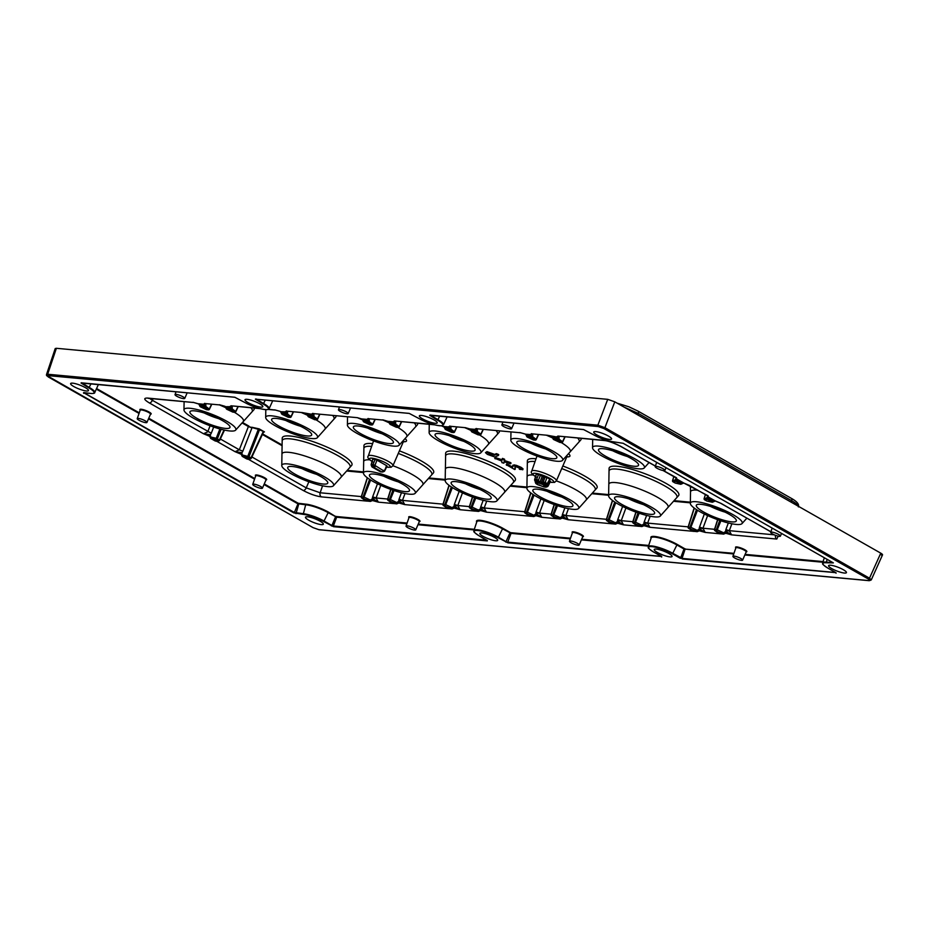 <?xml version="1.0" encoding="UTF-8"?>
<svg xmlns="http://www.w3.org/2000/svg" width="929" height="929" viewBox="0 0 929 929"><rect width="100%" height="100%" fill="white"/><g stroke="black" fill="none" stroke-linecap="round" stroke-linejoin="round"><path stroke-width="1.39" d="M546.322 435.178A31.795 6.503 21.4 0 1 552.488 437.931M561.209 442.529A31.795 6.503 21.4 0 1 570.058 451.958A31.795 6.503 21.4 0 1 569.941 452.075L578.941 442.03A36.428 7.455 -158.6 0 0 577.768 438.093M581.078 438.395A37.392 7.653 -158.6 0 1 580.718 440.044L578.906 442.065A36.428 7.455 -158.6 0 0 578.941 442.03M464.605 427.607A31.795 6.503 21.4 0 1 470.782 430.359M479.492 434.969A31.795 6.503 21.4 0 1 488.34 444.387A31.795 6.503 21.4 0 1 488.224 444.503L497.224 434.47A36.428 7.455 -158.6 0 0 496.051 430.522M382.887 420.047A31.795 6.503 21.4 0 1 389.065 422.8M397.786 427.398A31.795 6.503 21.4 0 1 406.623 436.816A31.795 6.503 21.4 0 1 406.507 436.944L415.507 426.899A36.428 7.455 -158.6 0 0 414.334 422.962M301.17 412.476A31.795 6.503 21.4 0 1 307.348 415.228M316.069 419.838A31.795 6.503 21.4 0 1 324.906 429.256A31.795 6.503 21.4 0 1 324.79 429.372L333.79 419.339A36.428 7.455 -158.6 0 0 332.628 415.391M335.926 415.693A37.392 7.653 -158.6 0 1 335.578 417.353L333.766 419.374A36.428 7.455 -158.6 0 0 333.79 419.339M219.453 404.916A31.795 6.503 21.4 0 1 225.631 407.657M234.352 412.267A31.795 6.503 21.4 0 1 243.189 421.685A31.795 6.503 21.4 0 1 243.073 421.812L252.073 411.768A36.428 7.455 -158.6 0 0 250.911 407.819M252.014 411.837A36.428 7.455 -158.6 0 0 252.073 411.768L253.861 409.782A37.392 7.653 -158.6 0 0 254.209 408.133M282.172 440.927L282.219 438.209A37.392 7.653 -158.6 0 1 302.413 438.36A37.392 7.653 -158.6 0 1 339.538 453.352A37.392 7.653 -158.6 0 1 351.65 465.429L349.838 467.45A36.428 7.455 -158.6 0 0 349.873 467.415A36.428 7.455 -158.6 0 0 338.017 455.721A36.428 7.455 -158.6 0 0 290.08 438.836A36.428 7.455 -158.6 0 0 282.172 440.88A36.428 7.455 -158.6 0 0 282.172 440.973M282.172 440.88L281.952 454.362A31.795 6.503 21.4 0 1 281.952 454.188A31.795 6.503 21.4 0 1 288.861 452.33A31.795 6.503 21.4 0 1 330.689 467.066A31.795 6.503 21.4 0 1 340.989 477.332A31.795 6.503 21.4 0 1 340.873 477.448L349.873 467.415M431.52 475.044A36.428 7.455 -158.6 0 0 431.59 474.974A36.428 7.455 -158.6 0 0 419.734 463.281A36.428 7.455 -158.6 0 0 398.286 453.433M392.944 465.754A31.795 6.503 21.4 0 1 412.406 474.626A31.795 6.503 21.4 0 1 422.707 484.892A31.795 6.503 21.4 0 1 422.579 485.019L431.59 474.974M501.451 470.852A36.428 7.455 -158.6 0 0 453.515 453.979A36.428 7.455 -158.6 0 0 445.606 456.011A36.428 7.455 -158.6 0 0 445.595 456.104L445.641 453.34A37.392 7.653 -158.6 0 1 465.847 453.491A37.392 7.653 -158.6 0 1 502.972 468.483A37.392 7.653 -158.6 0 1 515.084 480.56L513.272 482.581A36.428 7.455 -158.6 0 0 501.451 470.852M445.606 456.011L445.386 469.493A31.795 6.503 21.4 0 1 445.374 469.331A31.795 6.503 21.4 0 1 452.284 467.461A31.795 6.503 21.4 0 1 494.123 482.197A31.795 6.503 21.4 0 1 504.412 492.463A31.795 6.503 21.4 0 1 504.296 492.579L513.296 482.546A36.428 7.455 -158.6 0 1 513.238 482.615M562.835 465.986A37.392 7.653 -158.6 0 1 584.689 476.054A37.392 7.653 -158.6 0 1 596.801 488.12L594.99 490.14A36.428 7.455 -158.6 0 0 595.013 490.106A36.428 7.455 -158.6 0 0 583.157 478.412A36.428 7.455 -158.6 0 0 561.72 468.564M556.366 480.885A31.795 6.503 21.4 0 1 575.841 489.769A31.795 6.503 21.4 0 1 586.129 500.034A31.795 6.503 21.4 0 1 586.013 500.15L595.013 490.106M676.672 497.747A36.428 7.455 -158.6 0 0 676.73 497.677A36.428 7.455 -158.6 0 0 664.874 485.983A36.428 7.455 -158.6 0 0 616.949 469.11A36.428 7.455 -158.6 0 0 609.029 471.142A36.428 7.455 -158.6 0 0 609.029 471.235M609.029 471.142L608.82 484.624A31.795 6.503 21.4 0 1 608.809 484.462A31.795 6.503 21.4 0 1 615.718 482.604A31.795 6.503 21.4 0 1 657.558 497.329A31.795 6.503 21.4 0 1 667.846 507.594A31.795 6.503 21.4 0 1 667.73 507.722L676.73 497.677M690.537 492.196A31.795 6.503 21.4 0 1 690.526 492.022A31.795 6.503 21.4 0 1 697.435 490.164A31.795 6.503 21.4 0 1 697.644 490.187M798.348 506.177C797.802 504.772 795.584 502.949 791.671 500.696A2.682 1.521 -60.4 0 0 791.334 498.339C797.001 501.486 799.346 504.342 798.371 506.886M729.195 514.294A21.495 4.39 -158.6 0 0 709.071 506.003A21.495 4.39 -158.6 0 0 696.436 505.039A21.495 4.39 -158.6 0 0 703.45 511.902A21.495 4.39 -158.6 0 0 724.608 520.472A21.495 4.39 -158.6 0 0 736.383 520.693A21.495 4.39 -158.6 0 0 729.195 514.294M647.478 506.723A21.495 4.39 -158.6 0 0 627.354 498.443A21.495 4.39 -158.6 0 0 614.719 497.468A21.495 4.39 -158.6 0 0 621.733 504.342A21.495 4.39 -158.6 0 0 642.891 512.913A21.495 4.39 -158.6 0 0 654.666 513.133A21.495 4.39 -158.6 0 0 647.478 506.723M565.761 499.152A21.495 4.39 -158.6 0 0 545.648 490.872A21.495 4.39 -158.6 0 0 533.002 489.908A21.495 4.39 -158.6 0 0 540.016 496.771A21.495 4.39 -158.6 0 0 561.174 505.341A21.495 4.39 -158.6 0 0 572.961 505.562A21.495 4.39 -158.6 0 0 565.761 499.152M484.044 491.592A21.495 4.39 -158.6 0 0 463.931 483.312A21.495 4.39 -158.6 0 0 451.285 482.337A21.495 4.39 -158.6 0 0 458.299 489.211A21.495 4.39 -158.6 0 0 479.457 497.77A21.495 4.39 -158.6 0 0 491.244 498.002A21.495 4.39 -158.6 0 0 484.044 491.592M402.327 484.021A21.495 4.39 -158.6 0 0 382.214 475.741A21.495 4.39 -158.6 0 0 369.568 474.777A21.495 4.39 -158.6 0 0 376.593 481.64A21.495 4.39 -158.6 0 0 397.74 490.21A21.495 4.39 -158.6 0 0 409.526 490.431A21.495 4.39 -158.6 0 0 402.327 484.021M320.61 476.461A21.495 4.39 -158.6 0 0 300.497 468.17A21.495 4.39 -158.6 0 0 287.862 467.206A21.495 4.39 -158.6 0 0 294.876 474.069A21.495 4.39 -158.6 0 0 316.023 482.639A21.495 4.39 -158.6 0 0 327.809 482.859A21.495 4.39 -158.6 0 0 320.61 476.461M222.821 420.814A21.495 4.39 -158.6 0 0 202.708 412.534A21.495 4.39 -158.6 0 0 190.062 411.57A21.495 4.39 -158.6 0 0 197.076 418.433A21.495 4.39 -158.6 0 0 218.234 427.003A21.495 4.39 -158.6 0 0 230.02 427.224A21.495 4.39 -158.6 0 0 222.821 420.814M304.538 428.385A21.495 4.39 -158.6 0 0 284.425 420.094A21.495 4.39 -158.6 0 0 271.779 419.13A21.495 4.39 -158.6 0 0 278.793 425.993A21.495 4.39 -158.6 0 0 299.951 434.563A21.495 4.39 -158.6 0 0 311.738 434.795A21.495 4.39 -158.6 0 0 304.538 428.385M386.255 435.945A21.495 4.39 -158.6 0 0 366.131 427.665A21.495 4.39 -158.6 0 0 353.496 426.701A21.495 4.39 -158.6 0 0 360.51 433.564A21.495 4.39 -158.6 0 0 381.668 442.134A21.495 4.39 -158.6 0 0 393.443 442.355A21.495 4.39 -158.6 0 0 386.255 435.945M467.972 443.516A21.495 4.39 -158.6 0 0 447.848 435.236A21.495 4.39 -158.6 0 0 435.213 434.261A21.495 4.39 -158.6 0 0 442.227 441.136A21.495 4.39 -158.6 0 0 463.385 449.694A21.495 4.39 -158.6 0 0 475.16 449.926A21.495 4.39 -158.6 0 0 467.972 443.516M549.678 451.076A21.495 4.39 -158.6 0 0 529.565 442.796A21.495 4.39 -158.6 0 0 516.93 441.832A21.495 4.39 -158.6 0 0 523.944 448.695A21.495 4.39 -158.6 0 0 545.091 457.265A21.495 4.39 -158.6 0 0 556.877 457.486A21.495 4.39 -158.6 0 0 549.678 451.076M631.395 458.647A21.495 4.39 -158.6 0 0 611.282 450.368A21.495 4.39 -158.6 0 0 598.636 449.404A21.495 4.39 -158.6 0 0 605.662 456.267A21.495 4.39 -158.6 0 0 626.808 464.837A21.495 4.39 -158.6 0 0 638.595 465.057A21.495 4.39 -158.6 0 0 631.395 458.647M635.192 458.996A27.812 5.69 -158.6 0 0 607.566 447.848A27.812 5.69 -158.6 0 0 592.539 447.743A27.812 5.69 -158.6 0 0 601.864 455.918A27.812 5.69 -158.6 0 0 627.667 466.567A27.812 5.69 -158.6 0 0 644.192 467.984A27.812 5.69 -158.6 0 0 635.192 458.996M553.475 451.436A27.812 5.69 -158.6 0 0 525.849 440.276A27.812 5.69 -158.6 0 0 510.834 440.172A27.812 5.69 -158.6 0 0 520.147 448.347A27.812 5.69 -158.6 0 0 545.95 458.996A27.812 5.69 -158.6 0 0 562.475 460.412A27.812 5.69 -158.6 0 0 553.475 451.436M471.758 443.865A27.812 5.69 -158.6 0 0 444.132 432.717A27.812 5.69 -158.6 0 0 429.117 432.6A27.812 5.69 -158.6 0 0 438.442 440.776A27.812 5.69 -158.6 0 0 464.233 451.436A27.812 5.69 -158.6 0 0 480.769 452.841A27.812 5.69 -158.6 0 0 471.758 443.865M390.041 436.305A27.812 5.69 -158.6 0 0 362.426 425.145A27.812 5.69 -158.6 0 0 347.4 425.041A27.812 5.69 -158.6 0 0 356.724 433.216A27.812 5.69 -158.6 0 0 382.516 443.865A27.812 5.69 -158.6 0 0 399.052 445.281A27.812 5.69 -158.6 0 0 390.041 436.305M308.323 428.733A27.812 5.69 -158.6 0 0 280.709 417.574A27.812 5.69 -158.6 0 0 265.682 417.469A27.812 5.69 -158.6 0 0 275.007 425.645A27.812 5.69 -158.6 0 0 300.799 436.305A27.812 5.69 -158.6 0 0 317.335 437.71A27.812 5.69 -158.6 0 0 308.323 428.733M226.606 421.162A27.812 5.69 -158.6 0 0 198.992 410.014A27.812 5.69 -158.6 0 0 183.965 409.91A27.812 5.69 -158.6 0 0 193.29 418.085A27.812 5.69 -158.6 0 0 219.081 428.733A27.812 5.69 -158.6 0 0 235.618 430.15A27.812 5.69 -158.6 0 0 226.606 421.162M324.407 476.809A27.812 5.69 -158.6 0 0 296.781 465.65A27.812 5.69 -158.6 0 0 281.766 465.545A27.812 5.69 -158.6 0 0 291.079 473.72A27.812 5.69 -158.6 0 0 316.882 484.381A27.812 5.69 -158.6 0 0 333.406 485.786A27.812 5.69 -158.6 0 0 324.407 476.809M406.124 484.369A27.812 5.69 -158.6 0 0 378.498 473.221A27.812 5.69 -158.6 0 0 363.471 473.116A27.812 5.69 -158.6 0 0 372.796 481.292A27.812 5.69 -158.6 0 0 398.599 491.94A27.812 5.69 -158.6 0 0 415.124 493.357A27.812 5.69 -158.6 0 0 406.124 484.369M371.635 446.396A36.428 7.455 -158.6 0 0 363.889 448.452L363.669 461.934A31.795 6.503 21.4 0 1 363.669 461.759A31.795 6.503 21.4 0 1 369.765 459.832M431.555 475.009L433.367 472.989A37.392 7.653 -158.6 0 0 421.255 460.912A37.392 7.653 -158.6 0 0 399.4 450.855M372.599 443.644A37.392 7.653 -158.6 0 0 363.924 445.781L363.889 448.486A36.428 7.455 -158.6 0 0 363.878 448.533M487.83 491.94A27.812 5.69 -158.6 0 0 460.215 480.792A27.812 5.69 -158.6 0 0 445.188 480.676A27.812 5.69 -158.6 0 0 454.513 488.851A27.812 5.69 -158.6 0 0 480.316 499.512A27.812 5.69 -158.6 0 0 496.841 500.917A27.812 5.69 -158.6 0 0 487.83 491.94M569.547 499.512A27.812 5.69 -158.6 0 0 541.932 488.352A27.812 5.69 -158.6 0 0 526.906 488.248A27.812 5.69 -158.6 0 0 536.23 496.423A27.812 5.69 -158.6 0 0 562.022 507.071A27.812 5.69 -158.6 0 0 578.558 508.488A27.812 5.69 -158.6 0 0 569.547 499.512M535.069 461.527A36.428 7.455 -158.6 0 0 527.324 463.583L527.103 477.065A31.795 6.503 21.4 0 1 527.091 476.891A31.795 6.503 21.4 0 1 533.2 474.974M536.033 458.775A37.392 7.653 -158.6 0 0 527.358 460.912L527.312 463.629M651.264 507.071A27.812 5.69 -158.6 0 0 623.649 495.923A27.812 5.69 -158.6 0 0 608.623 495.807A27.812 5.69 -158.6 0 0 617.948 503.982A27.812 5.69 -158.6 0 0 643.739 514.643A27.812 5.69 -158.6 0 0 660.275 516.059A27.812 5.69 -158.6 0 0 651.264 507.071M676.707 497.712L678.518 495.691A37.392 7.653 -158.6 0 0 666.407 483.614A37.392 7.653 -158.6 0 0 629.27 468.622A37.392 7.653 -158.6 0 0 609.076 468.483L609.029 471.189M732.981 514.643A27.812 5.69 -158.6 0 0 705.366 503.483A27.812 5.69 -158.6 0 0 690.34 503.379A27.812 5.69 -158.6 0 0 699.665 511.554A27.812 5.69 -158.6 0 0 725.456 522.203A27.812 5.69 -158.6 0 0 741.992 523.619A27.812 5.69 -158.6 0 0 732.981 514.643M503.623 426.492A5.214 1.068 21.4 0 1 501.892 424.89A5.214 1.068 21.4 0 1 504.842 425.029A5.214 1.068 21.4 0 1 509.87 427.073A5.214 1.068 21.4 0 1 511.6 428.699A5.214 1.068 21.4 0 1 508.616 428.536A5.214 1.068 21.4 0 1 503.623 426.492M340.188 411.361A5.214 1.068 21.4 0 1 338.458 409.759A5.214 1.068 21.4 0 1 341.419 409.898A5.214 1.068 21.4 0 1 346.436 411.942A5.214 1.068 21.4 0 1 348.166 413.568A5.214 1.068 21.4 0 1 345.182 413.405A5.214 1.068 21.4 0 1 340.188 411.361M176.765 396.23A5.214 1.068 21.4 0 1 175.024 394.628A5.214 1.068 21.4 0 1 177.985 394.755A5.214 1.068 21.4 0 1 183.013 396.811A5.214 1.068 21.4 0 1 184.743 398.425A5.214 1.068 21.4 0 1 181.759 398.274A5.214 1.068 21.4 0 1 176.765 396.23M138.967 420.245A5.214 1.068 21.4 0 1 137.225 418.631A5.214 1.068 21.4 0 1 140.186 418.77A5.214 1.068 21.4 0 1 145.214 420.825A5.214 1.068 21.4 0 1 146.945 422.44A5.214 1.068 21.4 0 1 143.96 422.289A5.214 1.068 21.4 0 1 138.967 420.245M656.919 468.204A5.214 1.068 21.4 0 1 655.189 466.602A5.214 1.068 21.4 0 1 658.15 466.73A5.214 1.068 21.4 0 1 663.167 468.785A5.214 1.068 21.4 0 1 664.897 470.399A5.214 1.068 21.4 0 1 661.912 470.248A5.214 1.068 21.4 0 1 656.919 468.204M260.712 486.541A5.214 1.068 -158.6 0 0 255.696 484.485A5.214 1.068 -158.6 0 0 252.734 484.357A5.214 1.068 -158.6 0 0 254.465 485.96A5.214 1.068 -158.6 0 0 259.458 488.004A5.214 1.068 -158.6 0 0 262.442 488.166A5.214 1.068 -158.6 0 0 260.712 486.541M414.02 528.241A5.214 1.068 -158.6 0 0 408.992 526.197A5.214 1.068 -158.6 0 0 406.031 526.058A5.214 1.068 -158.6 0 0 407.773 527.672A5.214 1.068 -158.6 0 0 412.766 529.704A5.214 1.068 -158.6 0 0 415.751 529.867A5.214 1.068 -158.6 0 0 414.02 528.241M577.443 543.384A5.214 1.068 -158.6 0 0 572.427 541.328A5.214 1.068 -158.6 0 0 569.465 541.189A5.214 1.068 -158.6 0 0 571.196 542.803A5.214 1.068 -158.6 0 0 576.189 544.847A5.214 1.068 -158.6 0 0 579.173 544.998A5.214 1.068 -158.6 0 0 577.443 543.384M778.676 534.5A5.214 1.068 -158.6 0 0 773.648 532.445A5.214 1.068 -158.6 0 0 770.698 532.317A5.214 1.068 -158.6 0 0 772.429 533.92A5.214 1.068 -158.6 0 0 777.422 535.963A5.214 1.068 -158.6 0 0 780.406 536.126A5.214 1.068 -158.6 0 0 778.676 534.5M740.877 558.515A5.214 1.068 -158.6 0 0 735.849 556.459A5.214 1.068 -158.6 0 0 732.9 556.332A5.214 1.068 -158.6 0 0 734.63 557.934A5.214 1.068 -158.6 0 0 739.623 559.978A5.214 1.068 -158.6 0 0 742.608 560.129A5.214 1.068 -158.6 0 0 740.877 558.515M543.523 486.657A1.614 0.906 -60.4 0 0 543.697 486.808A1.614 0.906 -60.4 0 0 543.918 486.877A5.597 1.15 -158.6 0 0 545.218 486.993A1.614 0.906 -60.4 0 0 546.716 485.716L547.669 485.379A1.614 0.848 70.4 0 1 547.286 486.703A1.614 0.848 70.4 0 1 547.169 486.738L546.217 487.075A1.614 1.44 -93.2 0 1 545.218 486.993L543.976 486.297L543.662 485.344L544.696 485.449A1.614 1.15 -56.4 0 0 545.602 485.228L546.449 484.59A7.548 1.544 -158.6 0 0 545.567 484.044A7.548 1.544 -158.6 0 0 544.545 483.498L543.755 484.172A1.614 0.639 116.6 0 1 543.14 484.555A1.614 1.289 -84.7 0 1 542.524 482.534L543.291 481.861L545.195 482.488A8.094 1.661 21.4 0 1 547.239 483.649L549.898 479.422M535.859 482.348A1.614 1.289 95.3 0 0 536.567 483.951A1.614 1.15 123.6 0 1 535.94 483.452A1.614 1.15 158.9 0 1 535.638 483.057L535.638 483.057A1.614 1.614 0 0 0 536.254 483.823L537.972 484.81A1.614 0.639 -63.4 0 0 538.123 484.833L543.918 486.877A1.614 1.092 100.4 0 0 544.557 486.97M708.084 495.703L707.027 495.412L709.28 497.642L708.746 499.163A1.08 0.604 119.6 0 1 708.026 499.581L707.236 499.349A1.08 0.999 -101.1 0 1 706.679 497.99L713.1 501.648L714.935 500.859A1.08 0.604 119.6 0 1 715.109 500.847L721.043 503.379L770.861 531.841M706.946 495.471L689.469 485.414L683.837 483.057L708.072 495.749M676.509 477.738L675.464 477.448L677.705 479.678L677.171 481.21A1.08 0.604 119.6 0 1 676.451 481.617L675.662 481.385A1.08 0.999 -101.1 0 1 675.104 480.026L681.526 483.684L683.361 482.894A1.08 0.604 119.6 0 1 683.547 482.883L683.918 483.126M676.509 477.785L663.364 470.562M547.1 435.225L551.989 436.642L552.906 438.383A1.08 0.859 95.3 0 0 553.37 439.22L553.533 439.452M547.239 435.26L531.992 433.855L547.286 435.271M525.222 434.052L519.834 432.531L525.617 434.203L526.522 435.945A1.08 0.859 95.3 0 0 526.998 436.781L527.161 437.002M520.867 432.809L476.658 428.733L520.914 432.821M465.394 427.665L470.271 429.07L471.189 430.824A1.08 0.859 95.3 0 0 471.653 431.66L471.816 431.88M465.522 427.688L450.286 426.283L465.58 427.7M388.543 421.499L382.783 419.838L388.566 421.511L389.472 423.252A1.08 0.859 95.3 0 0 389.948 424.088L390.11 424.321M383.816 420.129L368.569 418.724L383.863 420.14M357.293 417.655L362.182 419.06L363.088 420.814A1.08 0.859 95.3 0 0 363.564 421.65L363.727 421.871M357.433 417.678L313.236 413.591L357.479 417.69M301.96 412.522L306.849 413.939L307.754 415.693A1.08 0.859 95.3 0 0 308.231 416.517L308.393 416.749M302.099 412.557L286.852 411.152L302.146 412.569M280.082 411.361L274.694 409.84L280.465 411.501L281.371 413.242A1.08 0.859 95.3 0 0 281.847 414.079L282.01 414.311M275.716 410.119L268.574 409.271M224.748 406.228L219.36 404.707L225.132 406.379L226.037 408.121A1.08 0.859 95.3 0 0 226.513 408.957L226.676 409.19M220.382 404.986L205.135 403.581L220.428 404.998M199.096 404.15L192.977 402.269L198.748 403.929L199.654 405.683A1.08 0.859 95.3 0 0 200.13 406.507L200.292 406.739M193.998 402.547L147.734 398.076C143.298 397.949 143.844 399.575 149.36 402.942A3.228 1.823 119.6 0 0 152.379 400.329L211.278 433.204L210.256 435.051A1.614 0.929 146.3 0 0 209.757 436.467L209.757 436.467A1.614 0.929 146.3 0 0 209.826 436.56M217.943 441.008L217.514 441.716L216.84 441.217M249.518 458.972L249.088 459.681L248.415 459.181M369.533 501.045L361.88 498.072A1.08 0.836 126.5 0 1 361.393 496.957L364.296 497.224L370.288 500.034L373.481 499.128L378.324 502.148L372.529 500.557L370.659 501.242A1.08 0.859 -84.7 0 1 370.114 501.428L370.114 501.428A1.08 0.859 -84.7 0 1 369.823 501.335L370.288 500.034L370.659 501.242M372.97 498.919L371.937 500.545L372.645 496.876L376.094 497.956L378.324 502.148L392.514 503.46M395.917 503.483L388.252 500.522A1.08 0.836 126.5 0 1 387.776 499.396L390.679 499.674L396.66 502.484L399.853 501.579L404.707 504.598L398.901 502.995L397.043 503.692A1.08 0.859 -84.7 0 1 396.497 503.866L396.497 503.866A1.08 0.859 -84.7 0 1 396.207 503.773L396.66 502.484L397.043 503.692M399.342 501.358L398.32 502.984L399.029 499.314L402.478 500.406L404.707 504.598L447.848 508.593M451.25 508.604L443.597 505.643A1.08 0.836 126.5 0 1 443.11 504.528L446.013 504.795L451.993 507.606L455.187 506.7L460.041 509.719L454.246 508.117L452.377 508.813A1.08 0.859 -84.7 0 1 451.831 508.987L451.831 508.987A1.08 0.859 -84.7 0 1 451.54 508.895L451.993 507.606L452.377 508.813M454.676 506.479L453.654 508.105L454.362 504.435L457.811 505.527L460.041 509.719L474.231 511.031M477.634 511.055L469.969 508.082A1.08 0.836 126.5 0 1 469.493 506.967L472.396 507.234L478.377 510.044L481.57 509.138L486.424 512.158L480.618 510.567L478.76 511.252A1.08 0.859 -84.7 0 1 478.203 511.438L478.203 511.438A1.08 0.859 -84.7 0 1 477.924 511.345L478.377 510.044L478.76 511.252M481.059 508.929L480.038 510.555L480.746 506.886L484.195 507.966L486.424 512.158L529.565 516.152M532.967 516.176L525.303 513.203A1.08 0.836 126.5 0 1 524.827 512.088L527.73 512.355L533.711 515.165L536.904 514.271L541.758 517.279L535.952 515.688L534.094 516.373A1.08 0.859 -84.7 0 1 533.548 516.559L533.548 516.559A1.08 0.859 -84.7 0 1 533.258 516.466L533.711 515.165L534.094 516.373M536.393 514.051L535.371 515.676L536.079 512.007L539.528 513.098L541.758 517.279L555.948 518.603M559.351 518.614L551.687 515.653A1.08 0.836 126.5 0 1 551.211 514.538L554.102 514.805L560.094 517.616L563.288 516.71L568.142 519.729L562.335 518.127L560.477 518.823A1.08 0.859 -84.7 0 1 559.92 518.997L559.92 518.997A1.08 0.859 -84.7 0 1 559.641 518.905L560.094 517.616L560.477 518.823M562.777 516.489L561.755 518.115L562.451 514.445L565.912 515.537L568.142 519.729L611.282 523.724M614.684 523.735L607.02 520.774A1.08 0.836 126.5 0 1 606.544 519.659L609.447 519.926L615.428 522.737L618.621 521.831L623.475 524.85L617.669 523.259L615.811 523.944A1.08 0.859 -84.7 0 1 615.253 524.119L615.253 524.119A1.08 0.859 -84.7 0 1 614.975 524.037L615.428 522.737L615.811 523.944M618.11 521.61L617.088 523.248L617.797 519.566L621.246 520.658L623.475 524.85L637.666 526.162M641.068 526.186L633.404 523.213A1.08 0.836 126.5 0 1 632.928 522.098L635.819 522.365L641.811 525.175L645.005 524.281L649.859 527.289L644.052 525.698L642.183 526.383A1.08 0.859 -84.7 0 1 641.637 526.569L641.637 526.569A1.08 0.859 -84.7 0 1 641.358 526.476L641.811 525.175L642.183 526.383M644.494 524.061L643.472 525.686L644.169 522.017L647.618 523.108L649.859 527.289L692.999 531.283M696.402 531.307L688.737 528.334A1.08 0.836 126.5 0 1 688.261 527.219L691.153 527.486L697.145 530.308L700.338 529.402L705.192 532.422L699.386 530.819L697.516 531.504A1.08 0.859 -84.7 0 1 696.971 531.69L696.971 531.69A1.08 0.859 -84.7 0 1 696.692 531.597L697.145 530.308L697.516 531.504M699.827 529.182L698.805 530.807L699.502 527.138L702.963 528.229L705.192 532.422L719.371 533.734M722.785 533.745L715.121 530.784A1.08 0.836 126.5 0 1 714.645 529.669L717.536 529.936L723.528 532.747L726.722 531.841L731.564 534.86L725.77 533.258L723.9 533.954A1.08 0.859 -84.7 0 1 723.354 534.129L723.354 534.129A1.08 0.859 -84.7 0 1 723.064 534.036L723.528 532.747L723.9 533.954M726.211 531.62L725.177 533.246L725.886 529.576L729.335 530.668L731.564 534.86L776.807 539.052L778.177 536.149M46.52 374.677A1.08 1.034 -18.5 0 0 46.52 375.328L46.52 374.492L47.669 374.236L597.858 425.18L607.729 399.342L614.789 401.827L604.918 427.665A1.08 0.604 119.6 0 1 603.908 428.548L598.253 426.562L48.076 375.618L47.158 375.966L48.575 377.128A1.08 0.604 119.6 0 1 48.308 376.977M598.253 426.562A1.08 0.859 -84.7 0 1 597.858 425.18L604.918 427.665L869.498 578.198L871.274 579.882L869.277 580.695A1.08 0.859 -84.7 0 1 868.987 580.602L869.904 580.253L868.487 579.092L603.908 428.548M434.029 419.896A9.58 1.963 -158.6 0 0 424.843 416.146A9.58 1.963 -158.6 0 0 419.362 415.867A9.58 1.963 -158.6 0 0 422.544 418.84A9.58 1.963 -158.6 0 0 431.764 422.602A9.58 1.963 -158.6 0 0 437.211 422.858A9.58 1.963 -158.6 0 0 434.029 419.896M608.39 436.049A9.58 1.963 -158.6 0 0 599.205 432.287A9.58 1.963 -158.6 0 0 593.736 432.008A9.58 1.963 -158.6 0 0 596.917 434.981A9.58 1.963 -158.6 0 0 606.138 438.743A9.58 1.963 -158.6 0 0 611.584 439.011A9.58 1.963 -158.6 0 0 608.39 436.049M843.253 569.674A9.58 1.963 -158.6 0 0 834.068 565.924A9.58 1.963 -158.6 0 0 828.598 565.633A9.58 1.963 -158.6 0 0 831.769 568.606A9.58 1.963 -158.6 0 0 840.989 572.369A9.58 1.963 -158.6 0 0 846.435 572.636A9.58 1.963 -158.6 0 0 843.253 569.674M668.88 553.533A9.58 1.963 -158.6 0 0 659.695 549.771A9.58 1.963 -158.6 0 0 654.225 549.492A9.58 1.963 -158.6 0 0 657.407 552.465A9.58 1.963 -158.6 0 0 666.627 556.227A9.58 1.963 -158.6 0 0 672.073 556.483A9.58 1.963 -158.6 0 0 668.88 553.533M494.518 537.38A9.58 1.963 -158.6 0 0 485.321 533.629A9.58 1.963 -158.6 0 0 479.852 533.351A9.58 1.963 -158.6 0 0 483.034 536.323A9.58 1.963 -158.6 0 0 492.254 540.086A9.58 1.963 -158.6 0 0 497.7 540.341A9.58 1.963 -158.6 0 0 494.518 537.38M308.672 520.17A9.58 1.963 21.4 0 1 305.49 517.198A9.58 1.963 21.4 0 1 310.96 517.476A9.58 1.963 21.4 0 1 320.145 521.239A9.58 1.963 21.4 0 1 323.327 524.2A9.58 1.963 21.4 0 1 317.881 523.933A9.58 1.963 21.4 0 1 308.672 520.17M85.294 387.614A9.58 1.963 -158.6 0 0 76.097 383.851A9.58 1.963 -158.6 0 0 70.627 383.572A9.58 1.963 -158.6 0 0 73.809 386.545A9.58 1.963 -158.6 0 0 83.029 390.308A9.58 1.963 -158.6 0 0 88.476 390.563A9.58 1.963 -158.6 0 0 85.294 387.614M259.655 403.755A9.58 1.963 -158.6 0 0 250.47 400.004A9.58 1.963 -158.6 0 0 245.001 399.725A9.58 1.963 -158.6 0 0 248.182 402.687A9.58 1.963 -158.6 0 0 257.403 406.449A9.58 1.963 -158.6 0 0 262.837 406.716A9.58 1.963 -158.6 0 0 259.655 403.755M214.913 440.822A1.08 0.604 -60.4 0 0 215.18 440.973L218.431 440.718L216.434 439.58A1.08 0.639 -77.4 0 1 216.248 438.256L219.72 440.23A1.08 0.999 78.9 0 1 219.023 440.787A1.08 1.08 0 0 0 219.79 440.195L224.493 430.092L219.767 440.125M224.028 429.999L219.441 439.847A1.08 0.604 -60.4 0 1 218.431 440.718A1.08 0.999 78.9 0 0 219.023 440.787L216.562 441.275A1.08 0.999 78.9 0 1 215.969 441.205M209.292 434.482L209.141 436.107L203.497 433.75L209.791 434.609L210.581 435.852A1.614 0.755 169.3 0 0 209.838 436.676L210.686 438.453A1.08 0.604 119.6 0 0 210.825 438.5L215.18 440.973M210.581 435.852L210.465 437.989M219.883 428.954L216.248 438.256L210.802 437.036A1.08 0.639 102.6 0 0 210.976 438.36L210.825 438.5M209.791 434.609A1.614 0.685 120.4 0 0 209.582 436.328L209.582 436.328A1.614 0.685 120.4 0 0 209.582 436.34L209.559 436.316A1.08 0.604 -60.4 0 0 209.431 436.282L209.141 436.107M210.686 438.453L216.562 441.275M246.487 458.787A1.08 0.604 -60.4 0 0 246.754 458.938L250.006 458.682L247.997 457.544A1.08 0.639 -77.4 0 1 247.822 456.209L258.32 429.326L259.505 429.79L249.007 456.673L251.294 458.183A1.08 0.999 78.9 0 1 250.598 458.752A1.08 1.08 0 0 0 251.364 458.16L263.464 432.182L251.341 458.078M240.866 452.435L240.716 454.06L235.072 451.703L241.366 452.574L242.364 455.001L249.007 456.673A1.08 0.604 -60.4 0 1 247.997 457.544L242.399 456.464A1.08 0.604 119.6 0 1 242.248 456.418L241.319 454.432A1.614 0.929 146.3 0 0 241.401 454.525M247.532 459.17A1.08 0.999 78.9 0 0 248.124 459.24L250.598 458.752A1.08 0.999 78.9 0 1 250.006 458.682A1.08 0.604 -60.4 0 0 251.004 457.811L263.116 431.834L263.941 431.892M242.144 453.816A1.614 0.755 169.3 0 0 241.401 454.641M242.55 456.325A1.08 0.639 102.6 0 1 242.364 455.001L242.039 455.953M217.514 441.716L235.072 451.703L239.31 449.799L242.852 451.169L241.83 453.015A1.614 0.929 146.3 0 0 241.319 454.432L241.157 454.293A1.08 0.604 -60.4 0 0 241.006 454.246M242.248 456.418L248.124 459.24M241.366 452.574A1.614 0.685 120.4 0 0 241.145 454.293L241.145 454.293A1.614 0.685 120.4 0 0 241.157 454.293L240.716 454.06M672.596 480.665L675.104 480.026L675.72 478.923A1.614 0.581 29.4 0 0 677.659 480.351L682.85 483.382L680.806 484.299A1.08 0.639 -77.4 0 1 680.655 484.23L680.806 484.09A1.08 0.604 -60.4 0 0 681.526 483.684L681.561 483.695M675.662 481.385L673.2 481.872A1.08 0.999 -101.1 0 1 672.631 480.514L673.873 476.658M676.509 478.238A1.614 1.579 7.7 0 0 677.531 479.469L683.547 482.883M676.44 478.18A1.614 1.463 30.1 0 0 677.705 479.678A1.08 0.604 119.6 0 1 677.891 479.666M675.72 478.923L676.207 478.191A1.614 1.057 38.4 0 0 677.74 480.003M683.407 482.964L682.769 482.859M683.721 483.022L682.85 483.382M673.827 476.635L672.561 480.56A1.08 1.08 0 0 0 673.049 481.826A1.08 0.604 119.6 0 0 673.2 481.872L675.197 483.01A1.08 0.639 102.6 0 0 675.522 483.08M704.17 498.629L706.679 497.99L707.294 496.887A1.614 0.581 29.4 0 0 709.222 498.316L714.424 501.346L712.38 502.264A1.08 0.639 -77.4 0 1 712.229 502.194L712.369 502.055A1.08 0.604 -60.4 0 0 713.1 501.648M707.236 499.349L704.774 499.837A1.08 0.999 -101.1 0 1 704.205 498.478L705.448 494.623M714.982 500.928L714.331 500.824M708.084 496.202A1.614 1.579 7.7 0 0 709.094 497.433L715.109 500.847M708.003 496.144A1.614 1.463 30.1 0 0 709.28 497.642A1.08 0.604 119.6 0 1 709.454 497.619M707.294 496.887L707.77 496.156A1.614 1.057 38.4 0 0 709.315 497.967M715.295 500.975L714.424 501.346M705.39 494.588L704.136 498.525A1.08 1.08 0 0 0 704.623 499.79A1.08 0.604 119.6 0 0 704.774 499.837L706.772 500.975A1.08 0.639 102.6 0 0 707.085 501.045M226.804 409.248L234.468 412.209A1.08 0.836 -53.5 0 0 235.676 411.477L235.594 411.721A1.08 0.859 95.3 0 1 234.747 412.302A1.08 1.08 0 0 0 235.815 411.698L238.196 406.647M225.48 406.6L226.734 409.236L232.714 412.058A1.08 1.08 0 0 0 233.074 412.151A1.08 0.859 95.3 0 1 232.784 412.058L232.668 412M231.878 406.008L232.25 407.599L229.73 407.459L229.858 406.809A1.08 0.859 95.3 0 0 229.672 406.67L231.066 405.799L260.317 408.69M232.25 407.599L232.18 408.899L229.672 408.458L229.73 407.459L225.538 407.204M232.575 406.124L232.18 406.67A1.614 0.871 167.5 0 1 229.788 407.099M225.596 406.705L229.672 406.67M226.037 408.121L229.672 408.458A1.08 0.859 -84.7 0 0 230.148 409.294L226.513 408.957M237.952 406.623L235.676 411.477L232.18 408.899A1.08 0.836 126.5 0 1 230.973 409.631L230.148 409.294M232.041 406.159A1.614 1.335 157.8 0 1 229.858 406.809L229.986 406.716A1.614 1.51 145.9 0 0 231.844 406.054M200.42 406.809L208.084 409.77A1.08 0.836 -53.5 0 0 209.292 409.027L209.211 409.283A1.08 0.859 95.3 0 1 208.363 409.863A1.08 1.08 0 0 0 209.443 409.248L211.812 404.208M199.212 404.266L200.35 406.797L206.331 409.608A1.08 1.08 0 0 0 206.691 409.712A1.08 0.859 95.3 0 1 206.412 409.619L206.284 409.561M198.748 403.929A1.08 0.859 95.3 0 0 198.562 403.778L203.602 404.266L204.682 403.349M199.154 404.754L203.346 405.009L203.474 404.37A1.08 0.859 95.3 0 0 203.288 404.22M205.506 403.558L205.866 405.149L203.346 405.009L203.288 406.019L205.797 406.449A1.08 0.836 126.5 0 1 204.589 407.192L203.765 406.844A1.08 0.859 -84.7 0 1 203.288 406.019L199.654 405.683M206.192 403.685L205.797 404.231A1.614 0.871 167.5 0 1 203.405 404.649M205.657 403.72A1.614 1.335 157.8 0 1 203.474 404.37L203.602 404.266A1.614 1.51 145.9 0 0 205.472 403.616M308.521 416.819L316.174 419.78A1.08 0.836 -53.5 0 0 317.381 419.037L317.312 419.293A1.08 0.859 95.3 0 1 316.464 419.873A1.08 1.08 0 0 0 317.532 419.258L319.913 414.218M313.596 413.568L313.967 415.158L311.447 415.019L311.575 414.38A1.08 0.859 95.3 0 0 311.389 414.229L312.783 413.359M313.967 415.158L313.897 416.459L311.389 416.029L311.447 415.019L307.255 414.764L308.44 416.807L314.385 419.571M314.292 413.695L313.897 414.241A1.614 0.871 167.5 0 1 311.505 414.659M301.948 412.522L311.389 414.229M307.754 415.693L311.389 416.029A1.08 0.859 -84.7 0 0 311.865 416.854L308.231 416.517M319.669 414.195L317.381 419.037L313.897 416.459A1.08 0.836 126.5 0 1 312.69 417.202L311.865 416.854M313.747 413.73A1.614 1.335 157.8 0 1 311.575 414.38L311.691 414.276A1.614 1.51 145.9 0 0 313.561 413.626M312.69 417.202L316.174 419.78A1.08 0.859 95.3 0 0 316.464 419.873L314.792 419.711A1.08 0.859 95.3 0 1 314.501 419.629L314.432 419.618A1.08 1.08 0 0 0 314.792 419.711A1.08 0.859 95.3 0 0 315.082 419.676M282.137 414.369L289.802 417.342A1.08 0.836 -53.5 0 0 291.009 416.598L290.928 416.842A1.08 0.859 95.3 0 1 290.08 417.423A1.08 1.08 0 0 0 291.149 416.819L293.529 411.768M280.813 411.721L285.319 411.837L286.399 410.92M287.224 411.129L287.584 412.72L280.93 411.826M287.584 412.72L287.514 414.02L285.006 413.579L285.191 411.942A1.08 0.859 95.3 0 0 285.006 411.791M287.909 411.257L287.514 411.791A1.614 0.871 167.5 0 1 285.122 412.221M293.285 411.744L291.009 416.598L287.514 414.02A1.08 0.836 126.5 0 1 286.306 414.752L285.482 414.415A1.08 0.859 -84.7 0 1 285.006 413.579L281.371 413.242M287.375 411.292A1.614 1.335 157.8 0 1 285.191 411.942L285.319 411.837A1.614 1.51 145.9 0 0 287.177 411.187M280.872 412.325L282.068 414.369L288.048 417.179A1.08 1.08 0 0 0 288.408 417.272A1.08 0.859 95.3 0 1 288.129 417.179L288.002 417.121M363.854 421.94L371.507 424.901A1.08 0.836 -53.5 0 0 372.715 424.17L372.645 424.414A1.08 0.859 95.3 0 1 371.797 424.994A1.08 1.08 0 0 0 372.866 424.379L375.246 419.339M361.787 418.921L367.036 419.397L368.116 418.48M357.282 417.644L362.589 419.885L366.781 420.152L366.909 419.502A1.08 0.859 95.3 0 0 366.723 419.351M368.929 418.7L369.301 420.291L366.781 420.152L366.723 421.151L369.231 421.58A1.08 0.836 126.5 0 1 368.023 422.323L367.199 421.987A1.08 0.859 -84.7 0 1 366.723 421.151L363.088 420.814M369.626 418.816L369.231 419.362A1.614 0.871 167.5 0 1 366.839 419.792M369.08 418.851A1.614 1.335 157.8 0 1 366.909 419.502L367.036 419.397A1.614 1.51 145.9 0 0 368.894 418.747M362.589 419.885L363.785 421.929L369.765 424.739A1.08 1.08 0 0 0 370.125 424.843A1.08 0.859 95.3 0 1 369.835 424.75L369.719 424.692M390.238 424.379L397.891 427.352A1.08 0.836 -53.5 0 0 399.098 426.608L399.029 426.852A1.08 0.859 95.3 0 1 398.181 427.433A1.08 1.08 0 0 0 399.249 426.829L401.618 421.778M388.914 421.731L390.157 424.379L396.149 427.189A1.08 1.08 0 0 0 396.509 427.282A1.08 0.859 95.3 0 1 396.218 427.189L396.091 427.131M395.313 421.139L395.673 422.73L393.153 422.59L393.292 421.94A1.08 0.859 95.3 0 0 393.095 421.801L394.488 420.93L434.691 424.843M395.673 422.73L395.615 424.03L393.106 423.589L393.153 422.59L388.961 422.335M396.009 421.255L395.603 421.801A1.614 0.871 167.5 0 1 393.222 422.231M389.019 421.836L388.566 421.511A1.08 0.859 95.3 0 0 388.368 421.36L393.095 421.801M389.472 423.252L393.106 423.589A1.08 0.859 -84.7 0 0 393.582 424.425L389.948 424.088M401.386 421.754L399.098 426.608L395.615 424.03A1.08 0.836 126.5 0 1 394.407 424.762L393.582 424.425M395.464 421.29A1.614 1.335 157.8 0 1 393.292 421.94L393.408 421.847A1.614 1.51 145.9 0 0 395.278 421.197M444.248 426.852L445.548 428.652L444.805 428.385A1.08 0.859 95.3 0 0 445.281 429.21L453.224 432.473A1.08 0.836 -53.5 0 0 454.432 431.73L454.362 431.985A1.08 0.859 95.3 0 1 453.515 432.566A1.08 1.08 0 0 0 454.583 431.95L456.952 426.899M441.507 425.807L444.596 427.352L448.498 427.712L448.626 427.073A1.08 0.859 95.3 0 0 448.44 426.922L449.833 426.051M441.391 425.819L444.352 426.968M443.899 426.632A1.08 0.859 95.3 0 0 443.714 426.481L448.44 426.922M450.646 426.26L451.018 427.851L448.498 427.712L448.44 428.722L450.948 429.152A1.08 0.836 126.5 0 1 449.741 429.895L448.916 429.546A1.08 0.859 -84.7 0 1 448.44 428.722L444.805 428.385M451.343 426.388L450.948 426.934A1.614 0.871 167.5 0 1 448.556 427.352M450.797 426.423A1.614 1.335 157.8 0 1 448.626 427.073L448.742 426.968A1.614 1.51 145.9 0 0 450.611 426.318M444.306 427.456L445.49 429.5L451.482 432.31A1.08 1.08 0 0 0 451.842 432.403A1.08 0.859 95.3 0 1 451.552 432.31L451.436 432.252M471.944 431.95L479.608 434.911A1.08 0.836 -53.5 0 0 480.816 434.168L480.746 434.424A1.08 0.859 95.3 0 1 479.898 435.004A1.08 1.08 0 0 0 480.967 434.389L483.335 429.349M477.03 428.699L477.39 430.29L474.87 430.162L474.998 429.512A1.08 0.859 95.3 0 0 474.812 429.361L476.205 428.49M477.39 430.29L477.332 431.59L474.824 431.161L474.87 430.162L470.678 429.895L471.874 431.939L477.808 434.702M477.727 428.826L477.32 429.372A1.614 0.871 167.5 0 1 474.94 429.79M469.888 428.931L474.812 429.361M471.189 430.824L474.824 431.161A1.08 0.859 -84.7 0 0 475.288 431.997L471.653 431.66M483.103 429.326L480.816 434.168L477.332 431.59A1.08 0.836 126.5 0 1 476.124 432.333L475.288 431.997M477.181 428.861A1.614 1.335 157.8 0 1 474.998 429.512L475.125 429.407A1.614 1.51 145.9 0 0 476.995 428.757M476.124 432.333L479.608 434.911A1.08 0.859 95.3 0 0 479.898 435.004L478.214 434.853A1.08 0.859 95.3 0 1 477.936 434.76L477.866 434.749A1.08 1.08 0 0 0 478.214 434.853A1.08 0.859 95.3 0 0 478.516 434.807M527.289 437.071L534.941 440.032A1.08 0.836 -53.5 0 0 536.149 439.301L536.079 439.545A1.08 0.859 95.3 0 1 535.232 440.125A1.08 1.08 0 0 0 536.3 439.51L538.669 434.47M525.593 434.18L530.459 434.54L531.539 433.622M532.363 433.831L532.723 435.422L526.069 434.528M532.723 435.422L532.665 436.711L530.157 436.282L530.343 434.633A1.08 0.859 95.3 0 0 530.145 434.482M533.06 433.948L532.654 434.493A1.614 0.871 167.5 0 1 530.273 434.923M538.437 434.447L536.149 439.301L532.665 436.711A1.08 0.836 126.5 0 1 531.458 437.454L530.633 437.118A1.08 0.859 -84.7 0 1 530.157 436.282L526.522 435.945M532.514 433.982A1.614 1.335 157.8 0 1 530.343 434.633L530.459 434.54A1.614 1.51 145.9 0 0 532.329 433.878M526.011 435.027L527.207 437.06L533.2 439.87A1.08 1.08 0 0 0 533.56 439.974A1.08 0.859 95.3 0 1 533.269 439.881L533.141 439.823M553.661 439.51L561.325 442.483A1.08 0.836 -53.5 0 0 562.533 441.739L562.451 441.995A1.08 0.859 95.3 0 1 561.604 442.576A1.08 1.08 0 0 0 562.684 441.96L565.053 436.909M558.747 436.27L559.107 437.861L556.587 437.722L556.715 437.083A1.08 0.859 95.3 0 0 556.529 436.932L557.923 436.061L604.024 440.52A3.228 2.578 -84.7 0 1 603.165 440.253C608.762 441.043 614.812 443.168 621.315 446.64L655.386 466.021M559.107 437.861L559.037 439.162L556.541 438.72L556.587 437.722L552.395 437.466L553.591 439.51L559.525 442.262M559.432 436.398L559.037 436.932A1.614 0.871 167.5 0 1 556.657 437.362M547.088 435.225L556.529 436.932M552.906 438.383L556.541 438.72A1.08 0.859 -84.7 0 0 557.005 439.556L553.37 439.22M564.809 436.885L562.533 441.739L559.037 439.162A1.08 0.836 126.5 0 1 557.83 439.905L557.005 439.556M558.898 436.433A1.614 1.335 157.8 0 1 556.715 437.083L556.843 436.978A1.614 1.51 145.9 0 0 558.712 436.328M557.83 439.905L561.325 442.483A1.08 0.859 95.3 0 0 561.604 442.576L559.932 442.413A1.08 0.859 95.3 0 1 559.653 442.32L559.583 442.32A1.08 1.08 0 0 0 559.932 442.413A1.08 0.859 95.3 0 0 560.233 442.378M369.591 479.341L363.146 496.864A1.08 0.859 -84.7 0 0 363.553 498.234L370.636 480.003M373.481 499.128L372.97 500.638L371.983 500.568M371.356 499.314L371.716 500.685L372.378 500.534M364.923 500.325A1.08 0.836 -53.5 0 0 365.109 500.534L365.109 500.534A1.08 0.836 -53.5 0 0 365.364 500.65L366.189 500.998A1.08 0.859 95.3 0 0 366.479 501.091L366.479 501.091A1.08 0.859 95.3 0 0 366.769 501.045M392.897 490.152L389.53 499.303A1.08 0.859 -84.7 0 0 389.936 500.673L394.035 490.535M399.853 501.579L399.354 503.077L398.367 503.007M397.74 501.753L398.1 503.135L398.762 502.984M391.306 502.775A1.08 0.836 -53.5 0 0 391.492 502.984L391.492 502.984A1.08 0.836 -53.5 0 0 391.748 503.1L392.572 503.437A1.08 0.859 95.3 0 0 392.862 503.53L392.862 503.53A1.08 0.859 95.3 0 0 393.153 503.495M451.308 486.912L444.863 504.435A1.08 0.859 -84.7 0 0 445.27 505.794L452.353 487.574M455.187 506.7L454.687 508.198L453.7 508.128M453.073 506.886L453.433 508.256L454.095 508.105M446.64 507.896A1.08 0.836 -53.5 0 0 446.826 508.105L446.826 508.105A1.08 0.836 -53.5 0 0 447.081 508.221L447.906 508.558A1.08 0.859 95.3 0 0 448.196 508.651L448.196 508.651A1.08 0.859 95.3 0 0 448.486 508.616M481.57 509.138L481.071 510.648L480.072 510.578M479.457 509.324L479.817 510.695L480.479 510.544M473.024 510.335A1.08 0.836 -53.5 0 0 473.209 510.544L473.209 510.544A1.08 0.836 -53.5 0 0 473.465 510.66L474.289 511.008A1.08 0.859 95.3 0 0 474.568 511.101L474.568 511.101A1.08 0.859 95.3 0 0 474.87 511.055M474.614 497.712L471.247 506.874A1.08 0.859 -84.7 0 0 471.642 508.233L475.753 498.107M536.904 514.271L536.405 515.769L535.418 515.7M534.79 514.445L535.15 515.816L535.812 515.665M528.357 515.467A1.08 0.836 -53.5 0 0 528.543 515.676L528.543 515.676A1.08 0.836 -53.5 0 0 528.798 515.792L529.623 516.129A1.08 0.859 95.3 0 0 529.913 516.222L529.913 516.222A1.08 0.859 95.3 0 0 530.204 516.187M533.025 494.483L526.58 511.995A1.08 0.859 -84.7 0 0 526.987 513.365L534.07 495.134M563.288 516.71L562.788 518.208L561.79 518.138M561.174 516.884L561.522 518.266L562.196 518.115M554.741 517.906A1.08 0.836 -53.5 0 0 554.927 518.115L554.927 518.115A1.08 0.836 -53.5 0 0 555.182 518.231L556.006 518.568A1.08 0.859 95.3 0 0 556.285 518.661L556.285 518.661A1.08 0.859 95.3 0 0 556.587 518.626M556.332 505.283L552.952 514.434A1.08 0.859 -84.7 0 0 553.359 515.804L557.47 505.666M614.743 502.043L608.286 519.566A1.08 0.859 -84.7 0 0 608.692 520.925L615.776 502.705M618.621 521.831L618.122 523.341L617.123 523.259M616.508 522.017L616.868 523.387L617.53 523.236M610.074 523.027A1.08 0.836 -53.5 0 0 610.26 523.236L610.26 523.236A1.08 0.836 -53.5 0 0 610.516 523.352L611.34 523.701A1.08 0.859 95.3 0 0 611.619 523.782L611.619 523.782A1.08 0.859 95.3 0 0 611.921 523.747M645.005 524.281L644.494 525.779L643.507 525.709M642.891 524.455L643.24 525.826L643.913 525.675M636.458 525.466A1.08 0.836 -53.5 0 0 636.644 525.686L636.644 525.686A1.08 0.836 -53.5 0 0 636.899 525.791L637.724 526.139A1.08 0.859 95.3 0 0 638.002 526.232L638.002 526.232A1.08 0.859 95.3 0 0 638.304 526.197M638.037 512.854L634.67 522.005A1.08 0.859 -84.7 0 0 635.076 523.375L639.187 513.238M696.46 509.615L690.003 527.126A1.08 0.859 -84.7 0 0 690.41 528.496L697.493 510.276M700.338 529.402L699.839 530.9L698.84 530.831M698.225 529.576L698.573 530.958L699.247 530.807M691.791 530.598A1.08 0.836 -53.5 0 0 691.977 530.807L691.977 530.807A1.08 0.836 -53.5 0 0 692.233 530.923L693.057 531.26A1.08 0.859 95.3 0 0 693.336 531.353L693.336 531.353A1.08 0.859 95.3 0 0 693.638 531.318M726.722 531.841L726.211 533.351L725.224 533.269M724.597 532.027L724.957 533.397L725.63 533.246M718.175 533.037A1.08 0.836 -53.5 0 0 718.349 533.246L718.349 533.246A1.08 0.836 -53.5 0 0 718.605 533.362L719.429 533.699A1.08 0.859 95.3 0 0 719.72 533.792L719.72 533.792A1.08 0.859 95.3 0 0 720.021 533.757M719.754 520.414L716.387 529.576A1.08 0.859 -84.7 0 0 716.793 530.935L720.904 520.797M46.52 374.492L55.229 348.526L56.379 348.294L47.669 374.236A1.08 0.859 -84.7 0 0 48.076 375.618M607.729 399.342L56.379 348.294M868.487 579.092A1.08 0.604 119.6 0 0 869.498 578.198L880.773 553.161C882.887 554.462 883.096 555.101 881.4 555.054M880.773 553.161L614.789 401.827M48.575 377.128L313.154 527.672L318.81 529.658L868.987 580.602M570.29 538.843L511.043 533.362L510.834 532.677L570.522 538.205M661.204 556.366L507.722 542.153L511.043 533.362L502.299 528.694A16.641 3.402 -158.6 0 0 486.239 522.144A16.641 3.402 -158.6 0 0 476.832 521.738L473.918 530.529A16.141 3.298 21.4 0 1 483.045 530.935A16.141 3.298 21.4 0 1 498.629 537.287L507.919 542.838L498.118 537.717A15.607 3.193 -158.6 0 0 477.587 530.482A15.607 3.193 -158.6 0 0 479.434 535.987L487.295 540.922L333.546 526.685L323.756 521.575A15.607 3.193 -158.6 0 0 303.226 514.341L293.878 512.924L83.796 392.804M476.716 522.063A17.175 3.507 21.4 0 1 484.473 521.053A17.175 3.507 21.4 0 1 502.798 528.253L510.126 532.422L505.806 542.083M733.724 553.974L683.999 549.004L733.945 553.336M264.266 483.951L298.209 503.263L305.838 504.157A17.175 3.507 21.4 0 1 328.436 512.111L336.67 517.209L327.925 512.541A16.641 3.402 -158.6 0 0 306.036 504.842L297.698 503.704L264.022 484.532M653.668 552.058L653.726 552.105C645.074 546.287 649.394 548.064 648.291 546.682A16.141 3.298 21.4 0 1 657.418 547.076A16.141 3.298 21.4 0 1 672.991 553.429L682.083 558.294L685.207 548.818M335.764 516.28L331.932 525.512L333.546 526.685M298.906 503.518L295.991 513.667M298.209 503.263L294.377 512.494L303.017 513.656A16.141 3.298 21.4 0 1 324.256 521.134L331.932 525.512L331.432 525.942M84.075 392.526L83.703 393.339M81.589 382.76L89.393 387.509A16.141 3.298 21.4 0 1 94.746 392.537L98.335 384.641M430.324 415.054L438.14 419.803A16.141 3.298 21.4 0 1 443.481 424.832L447.081 416.935M255.963 398.901L263.766 403.65A16.141 3.298 21.4 0 1 269.12 408.679L272.708 400.782M661.436 556.494L507.919 542.838M661.355 556.425L661.669 557.063M486.982 540.283L487.295 540.922M648.291 546.682L651.206 537.879A16.641 3.402 -158.6 0 1 660.612 538.286A16.641 3.402 -158.6 0 1 676.672 544.835L683.999 549.004L680.678 557.795L680.167 558.236L672.491 553.858A15.607 3.193 -158.6 0 0 651.961 546.635A15.607 3.193 -158.6 0 0 653.795 552.128L661.483 556.506M835.566 572.508L680.167 558.236M835.81 572.647L682.292 558.979M835.717 572.578L836.042 573.216M84.214 392.874L294.377 512.494L293.878 512.924M83.505 392.77L90.728 393.443A15.607 3.193 -158.6 0 0 88.894 387.939L81.02 383.003L234.77 397.24L244.571 402.362A15.607 3.193 -158.6 0 0 265.102 409.584A15.607 3.193 -158.6 0 0 263.267 404.092L255.394 399.156L409.143 413.382L418.944 418.503A15.607 3.193 -158.6 0 0 439.475 425.737A15.607 3.193 -158.6 0 0 437.629 420.233L429.755 415.298L583.505 429.535L593.306 434.644A15.607 3.193 -158.6 0 0 613.837 441.879L623.185 443.296L833.359 562.881L826.334 562.777A15.607 3.193 -158.6 0 0 828.169 568.281L835.845 572.647M791.136 502.171L791.671 500.696L638.351 413.463L624.613 407.332M492.602 454.896L492.904 455.907L489.037 454.548L488.689 453.515L492.602 454.896L492.904 455.907L493.148 455.14L489.374 453.816L489.037 452.806M488.689 453.515L489.037 454.548L489.374 453.816M519.764 469.4L522.69 469.586L516.327 466.195L512.669 465.94L512.529 467.844L506.63 464.872L514.701 469.54L514.956 467.635L516.059 466.788L519.299 467.984L519.764 469.4L519.834 468.158M523.05 468.866L522.702 469.83L523.05 468.866L521.262 467.403L516.594 465.429L514.062 464.883L512.669 465.94L512.889 465.185M512.599 466.973L506.862 464.117L506.793 465.359M514.701 469.54L515.305 466.927L514.956 467.635L516.059 466.788M519.299 467.984L519.59 468.913M502.02 459.205L501.834 460.517L495.076 458.392L501.741 461.051L501.927 462.654L503.866 463.153L504.052 461.783L510.451 463.792L504.261 461.307L504.296 460.064L502.02 459.205L502.543 458.38L502.299 459.147M495.796 458.566L496.063 457.811L495.32 457.637L495.192 458.821M510.451 463.792L510.613 462.619L504.61 460.575L504.656 459.356L502.543 458.38M496.144 454.42L494.553 455.233L486.75 452.4L485.461 452.644L487.4 454.386L494.867 457.022L498.35 455.512L496.144 454.42L496.388 453.654L494.809 454.455L486.982 451.645L485.461 452.644M498.699 454.804L498.35 455.512L498.304 454.351L496.388 453.654M520.925 468.135L521.262 467.403M519.439 467.38L519.752 466.637M516.327 466.195L516.594 465.429M513.83 465.638L514.062 464.883M508.418 465.51L508.755 464.779M503.866 463.153L504.296 461.864M509.347 462.956L509.626 462.201M504.261 461.307L504.61 460.575M504.296 460.064L504.656 459.356M503.913 459.716L504.238 458.996M501.939 459.716L496.063 457.811M494.553 455.233L494.809 454.455M486.75 452.4L486.982 451.645M495.877 454.455L496.109 453.689M251.852 427.247L259.168 428.873L258.32 429.326L248.391 426.527L251.945 427.909L242.852 451.169M497.189 434.505L499.001 432.484A37.392 7.653 -158.6 0 0 499.361 430.835M415.484 426.934L417.284 424.913A37.392 7.653 -158.6 0 0 417.644 423.264M263.557 432.066L264.463 431.892L259.168 428.873L259.505 429.79L264.463 431.892L263.395 432.217M770.896 531.748L720.277 503.065M251.91 456.963L306.245 487.876L320.157 492.776A3.228 2.578 95.3 0 0 321.376 496.876C315.779 496.086 309.74 493.949 303.226 490.489L249.088 459.681M149.639 398.448L152.379 400.329L153.053 398.762M149.36 402.942L203.497 433.75L207.736 431.834L210.105 425.772M375.084 459.449A8.466 1.73 -158.6 0 0 372.854 459.24L371.449 464.163A8.094 1.661 21.4 0 1 373.156 464.326L375.084 459.449L376.965 460.157L386.545 465.615L384.571 470.817M376.965 460.157L375.084 465.046L373.086 465.545A7.548 1.544 -158.6 0 0 371.495 465.394L371.89 466.474A6.654 1.359 21.4 0 1 373.435 466.613L373.086 465.545A1.614 1.103 -80 0 1 373.156 464.326L383.282 470.585A1.614 0.848 70.5 0 1 382.899 471.909A1.614 0.848 70.5 0 1 382.794 471.932A1.614 1.44 -93.2 0 1 381.784 471.862L373.911 467.392A1.614 1.092 -79.6 0 1 373.435 466.613L375.409 466.114A1.614 0.906 -60.4 0 1 373.911 467.392A5.597 1.15 -158.6 0 0 372.61 467.264A1.614 0.906 119.6 0 1 372.39 467.194A1.614 0.906 119.6 0 1 372.134 466.881M371.379 464.488L371.449 464.163A1.614 1.428 -92.1 0 0 371.495 465.394L371.391 465.034M380.089 471.514A1.614 0.906 -60.4 0 0 380.263 471.677A1.614 0.906 -60.4 0 0 380.484 471.746A5.597 1.15 -158.6 0 0 381.784 471.862A1.614 0.906 119.6 0 0 383.282 470.585L384.234 470.248A1.614 0.848 70.4 0 1 383.851 471.572A1.614 0.848 70.4 0 1 383.735 471.595L382.794 471.932M372.692 459.321L371.24 464.268A1.614 1.614 0 0 0 371.275 465.278L371.681 466.358A1.614 1.614 0 0 0 372.39 467.194L380.263 471.677A1.614 1.614 0 0 0 380.762 471.862A1.614 1.092 100.4 0 1 380.484 471.746L372.61 467.264A1.614 1.44 86.8 0 1 371.89 466.474L371.763 466.137M387.079 466.114L384.757 470.771A1.614 1.614 0 0 1 383.851 471.572L382.899 471.909A1.614 1.614 0 0 1 382.446 472.002L380.762 471.862A1.614 1.092 100.4 0 0 381.122 471.839M537.868 484.706A1.614 0.639 -63.4 0 0 537.972 484.81A1.614 1.614 0 0 0 538.553 484.973A1.614 1.289 -84.7 0 1 538.123 484.833A5.597 1.15 -158.6 0 1 537.276 484.392A5.597 1.15 -158.6 0 1 536.567 483.951L537.601 484.044A1.614 1.289 95.3 0 1 536.904 482.941M543.976 486.297A1.614 0.906 -60.4 0 0 545.149 485.588A1.614 1.289 95.3 0 1 544.696 485.449A5.597 1.15 -158.6 0 0 543.14 484.555L537.345 482.523A1.614 1.092 -79.6 0 1 536.869 481.745L536.521 480.676A7.548 1.544 -158.6 0 0 534.93 480.525L535.325 481.605A1.614 1.44 86.8 0 0 536.045 482.395L537.601 484.044M543.662 485.344A1.614 1.289 95.3 0 0 544.092 485.484L545.126 485.577A1.614 1.614 0 0 0 546.229 485.275A1.614 0.72 53.4 0 1 545.602 485.228A6.654 1.359 21.4 0 0 544.754 484.706A6.654 1.359 21.4 0 0 543.755 484.172A1.614 0.801 -131.2 0 1 542.524 482.534L541.491 482.441A1.614 1.289 -84.7 0 0 542.106 484.462M534.814 479.619L534.883 479.294A1.614 1.428 -92.1 0 0 534.93 480.525L535.325 481.605A6.654 1.359 21.4 0 1 536.869 481.745L538.843 481.245L541.491 482.441L543.593 476.809L546.926 477.541L545.195 482.488A1.614 0.674 -63.1 0 1 544.545 483.498A1.614 0.801 -131.2 0 1 543.291 481.861L545.091 476.949M535.568 482.012A1.614 0.906 -60.4 0 0 535.824 482.325A1.614 1.614 0 0 1 535.116 481.489L535.197 481.268M535.708 482.256A1.614 1.15 158.9 0 0 535.638 483.057L535.336 482.279A1.614 1.15 159 0 0 535.592 482.627M546.089 485.368L546.716 485.716A1.614 0.848 70.5 0 1 546.333 487.051A1.614 0.848 70.5 0 1 546.217 487.075M549.55 479.48L547.239 483.649A1.614 1.126 -56.9 0 1 546.449 484.59A1.614 0.72 53.3 0 0 547.088 484.636A1.614 1.614 0 0 0 547.564 484.067M538.576 483.219A1.614 0.906 -60.4 0 0 540.074 481.942L542.176 476.31L543.593 476.809M538.518 474.58L540.388 475.288L538.506 480.177L536.579 479.457L538.518 474.58A8.466 1.73 -158.6 0 0 536.288 474.371L534.883 479.294A8.094 1.661 21.4 0 1 536.579 479.457A1.614 1.103 -80 0 0 536.521 480.676L538.506 480.177L538.843 481.245A1.614 0.906 -60.4 0 1 537.345 482.523A5.597 1.15 -158.6 0 0 536.045 482.395A1.614 0.906 -60.4 0 1 535.824 482.325L537.055 483.034A1.614 0.906 -60.4 0 0 537.276 483.103M536.126 474.452L534.674 479.41A1.614 1.614 0 0 0 534.709 480.421L534.825 480.165M536.892 482.883A1.614 0.906 -60.4 0 0 537.055 483.034L537.194 482.012M539.854 485.054A1.614 1.289 -84.7 0 1 539.575 485.066L539.575 485.066A1.614 1.289 -84.7 0 1 539.157 484.926M549.399 480.409L549.968 480.746L548.005 485.948M549.596 479.062A8.466 1.73 -158.6 0 0 546.926 477.541M540.388 475.288L542.176 476.31M612.768 450.797A19.381 3.96 -158.6 0 0 627.284 456.487M531.051 443.238A19.381 3.96 -158.6 0 0 545.567 448.916M449.334 435.666A19.381 3.96 -158.6 0 0 463.85 441.356M367.617 428.095A19.381 3.96 -158.6 0 0 382.133 433.785M285.9 420.535A19.381 3.96 -158.6 0 0 300.415 426.225M204.183 412.964A19.381 3.96 -158.6 0 0 218.698 418.654M301.983 468.611A19.381 3.96 -158.6 0 0 316.499 474.301M383.7 476.171A19.381 3.96 -158.6 0 0 398.216 481.861M465.406 483.742A19.381 3.96 -158.6 0 0 479.933 489.432M547.123 491.302A19.381 3.96 -158.6 0 0 561.639 496.992M628.84 498.873A19.381 3.96 -158.6 0 0 643.356 504.563M710.557 506.444A19.381 3.96 -158.6 0 0 725.073 512.134M140.244 410.107L140.198 410.188A5.539 1.126 21.4 0 1 143.333 410.328A5.539 1.126 21.4 0 1 148.675 412.499A5.539 1.126 21.4 0 1 150.51 414.218A6.073 1.243 -158.6 0 0 149.174 412.058A6.073 1.243 -158.6 0 0 142.3 409.422A6.073 1.243 -158.6 0 0 140.198 410.177M742.608 560.129L746.173 551.919A5.539 1.126 -158.6 0 0 744.338 550.189A5.539 1.126 -158.6 0 0 739.008 548.017A5.539 1.126 -158.6 0 0 735.861 547.878A6.073 1.243 21.4 0 1 737.963 547.111A6.073 1.243 21.4 0 1 744.849 549.747A6.073 1.243 21.4 0 1 746.173 551.907M569.465 541.189L572.438 532.747A6.073 1.243 21.4 0 1 574.528 531.98A6.073 1.243 21.4 0 1 581.415 534.616A6.073 1.243 21.4 0 1 582.738 536.776A5.539 1.126 -158.6 0 0 580.904 535.058A5.539 1.126 -158.6 0 0 575.574 532.886A5.539 1.126 -158.6 0 0 572.438 532.747L572.473 532.665M406.031 526.058L409.004 517.604A6.073 1.243 21.4 0 1 411.094 516.849A6.073 1.243 21.4 0 1 417.98 519.485A6.073 1.243 21.4 0 1 419.316 521.645A5.539 1.126 -158.6 0 0 417.469 519.926A5.539 1.126 -158.6 0 0 412.139 517.755A5.539 1.126 -158.6 0 0 409.004 517.604L409.05 517.534M252.734 484.357L255.707 475.903A6.073 1.243 21.4 0 1 257.797 475.137A6.073 1.243 21.4 0 1 264.684 477.785A6.073 1.243 21.4 0 1 266.008 479.933A5.539 1.126 -158.6 0 0 264.173 478.226A5.539 1.126 -158.6 0 0 258.843 476.043A5.539 1.126 -158.6 0 0 255.707 475.903L255.742 475.834M536.997 456.046L531.702 471.131A13.273 2.717 21.4 0 1 539.215 471.479A13.273 2.717 21.4 0 1 552 476.693A13.273 2.717 21.4 0 1 556.401 480.816L554.508 482.406L549.991 482.279M550.026 482.209A11.125 2.276 -158.6 0 0 549.98 478.458A11.125 2.276 -158.6 0 0 535.882 473.372A11.125 2.276 -158.6 0 0 535.51 476.542M373.563 440.915L368.267 456A13.273 2.717 21.4 0 1 375.792 456.336A13.273 2.717 21.4 0 1 388.577 461.562A13.273 2.717 21.4 0 1 392.967 465.684L391.086 467.275L386.557 467.148M386.592 467.078A11.125 2.276 -158.6 0 0 386.545 463.327A11.125 2.276 -158.6 0 0 372.448 458.241A11.125 2.276 -158.6 0 0 372.076 461.411M375.978 498.327L372.424 497.607M402.362 500.766L398.808 500.046M457.695 505.899L454.142 505.179M484.079 508.337L480.514 507.617M539.412 513.458L535.859 512.738M565.796 515.909L562.231 515.189M621.129 521.03L617.564 520.31M647.513 523.468L643.948 522.748M702.847 528.589L699.282 527.869M729.219 531.04L725.665 530.32M313.154 527.672A1.08 0.604 119.6 0 1 313.015 527.626L46.52 375.328A1.08 1.034 -18.5 0 0 47.158 375.966M869.904 580.253A1.08 1.034 161.5 0 0 871.274 579.684L870.125 580.091M221.114 429.291L217.432 438.709A1.08 0.604 -60.4 0 1 216.434 439.58L210.976 438.36M213.693 427.05L211.278 433.204M242.399 456.464L246.754 458.938M680.655 484.23L675.197 483.01A1.08 0.604 119.6 0 1 675.058 482.964L673.049 481.826A1.08 0.604 119.6 0 1 672.898 481.652M680.806 484.299L675.348 483.08A1.08 1.08 0 0 1 675.058 482.964A1.08 0.604 119.6 0 1 674.942 482.859M680.806 484.09L676.451 481.617M712.229 502.194L706.772 500.975A1.08 0.604 119.6 0 1 706.621 500.928L704.623 499.79A1.08 0.604 119.6 0 1 704.472 499.616M712.38 502.264L706.923 501.045A1.08 1.08 0 0 1 706.621 500.928A1.08 0.604 119.6 0 1 706.516 500.824M712.369 502.055L708.026 499.581M230.973 409.631L234.468 412.209A1.08 0.859 95.3 0 0 234.747 412.302L233.074 412.151A1.08 0.859 95.3 0 0 233.365 412.116M205.866 405.149L205.797 406.449L209.292 409.027L211.568 404.185M204.589 407.192L208.084 409.77A1.08 0.859 95.3 0 0 208.363 409.863L206.691 409.712A1.08 0.859 95.3 0 0 206.993 409.666M203.765 406.844L200.13 406.507M286.306 414.752L289.802 417.342A1.08 0.859 95.3 0 0 290.08 417.423L288.408 417.272A1.08 0.859 95.3 0 0 288.71 417.237M285.482 414.415L281.847 414.079M369.301 420.291L369.231 421.58L372.715 424.17L375.002 419.316M368.023 422.323L371.507 424.901A1.08 0.859 95.3 0 0 371.797 424.994L370.125 424.843A1.08 0.859 95.3 0 0 370.416 424.808M367.199 421.987L363.564 421.65M394.407 424.762L397.891 427.352A1.08 0.859 95.3 0 0 398.181 427.433L396.509 427.282A1.08 0.859 95.3 0 0 396.799 427.247M451.018 427.851L450.948 429.152L454.432 431.73L456.72 426.887M449.741 429.895L453.224 432.473A1.08 0.859 95.3 0 0 453.515 432.566L451.842 432.403A1.08 0.859 95.3 0 0 452.133 432.368M448.916 429.546L445.281 429.21M531.458 437.454L534.941 440.032A1.08 0.859 95.3 0 0 535.232 440.125L533.56 439.974A1.08 0.859 95.3 0 0 533.85 439.94M530.633 437.118L526.998 436.781M367.454 477.854L361.474 496.713A1.08 0.859 -84.7 0 0 361.88 498.072L365.364 500.65M372.645 496.876L377.476 483.765M366.189 500.998L369.823 501.335M390.923 489.455L387.857 499.152A1.08 0.859 -84.7 0 0 388.252 500.522L391.748 503.1M399.029 499.314L401.456 492.707M392.572 503.437L396.207 503.773M449.171 485.426L443.191 504.273A1.08 0.859 -84.7 0 0 443.597 505.643L447.081 508.221M454.362 504.435L459.181 491.325M447.906 508.558L451.54 508.895M472.64 497.027L469.563 506.723A1.08 0.859 -84.7 0 0 469.969 508.082L473.465 510.66M480.746 506.886L483.173 500.278M474.289 511.008L477.924 511.345M530.889 492.985L524.908 511.844A1.08 0.859 -84.7 0 0 525.303 513.203L528.798 515.792M536.079 512.007L540.899 498.896M529.623 516.129L533.258 516.466M554.358 504.598L551.28 514.283A1.08 0.859 -84.7 0 0 551.687 515.653L555.182 518.231M562.451 514.445L564.89 507.838M556.006 518.568L559.641 518.905M612.594 500.557L606.614 519.404A1.08 0.859 -84.7 0 0 607.02 520.774L610.516 523.352M617.797 519.566L622.616 506.456M611.34 523.701L614.975 524.037M636.075 512.158L632.997 521.854A1.08 0.859 -84.7 0 0 633.404 523.213L636.899 525.791M644.169 522.017L646.607 515.409M637.724 526.139L641.358 526.476M694.311 508.128L688.331 526.975A1.08 0.859 -84.7 0 0 688.737 528.334L692.233 530.923M699.502 527.138L704.333 514.027M693.057 531.26L696.692 531.597M717.792 519.729L714.715 529.414A1.08 0.859 -84.7 0 0 715.121 530.784L718.605 533.362M725.886 529.576L728.324 522.981M719.429 533.699L723.064 534.036M319.39 529.716A1.08 0.859 -84.7 0 1 319.1 529.751L313.015 527.626A1.08 0.604 119.6 0 1 312.899 527.521M869.277 580.695L319.1 529.751A1.08 0.859 -84.7 0 1 318.81 529.658M510.126 532.422L510.834 532.677M502.798 528.253L498.118 537.717M648.477 546.078L581.403 539.877M581.682 539.238L648.697 545.439M651.09 538.216A17.175 3.507 21.4 0 1 658.847 537.194A17.175 3.507 21.4 0 1 677.171 544.406L684.499 548.574M672.491 553.858L677.171 544.406M336.461 516.524L407.088 523.062M418.247 524.095L474.324 529.298M474.115 529.936L417.969 524.734M406.856 523.712L336.67 517.209L333.348 526L486.831 540.213M822.85 562.231L744.837 555.008M745.104 554.369L823.059 561.581M328.436 512.111L323.756 521.575M305.838 504.157L303.226 514.341M828.041 568.2L828.099 568.258C819.541 562.521 823.709 564.182 822.653 562.823A16.141 3.298 21.4 0 1 826.125 562.091L833.081 562.742M827.077 559.328L826.334 562.777M96.57 388.543L139.269 412.836M148.768 418.236L254.767 478.551M254.558 479.155L148.512 418.816M139.06 413.44L96.302 389.112M90.914 383.956L88.894 387.939M265.288 400.097L263.267 404.092M439.661 416.25L437.629 420.233M487.377 540.562L479.434 535.987M661.692 556.343L653.795 552.128M836.112 572.856L828.169 568.281M90.728 393.443L83.842 392.584M637.828 414.938L638.351 413.463A2.682 1.521 -60.4 0 0 638.026 411.106A2.682 1.521 -60.4 0 0 637.654 411.001M495.459 454.687L495.68 453.921M494.24 455.047L494.565 454.316M568.502 453.689A16.861 3.449 21.4 0 1 566.957 456.859M405.079 438.558A16.861 3.449 21.4 0 1 403.523 441.728M242.504 422.463L248.902 426.097M262.652 433.924L281.928 444.886M347.411 470.411L363.494 471.897M429.128 477.982L445.212 479.469M510.834 485.542L526.929 487.04M592.551 493.113L608.646 494.6M674.268 500.685L690.363 502.171M281.893 445.595L262.384 434.493M363.483 472.571L346.889 471.026M690.352 502.833L673.757 501.3M608.634 495.262L592.04 493.729M526.917 487.702L510.323 486.157M445.2 480.13L428.606 478.598M220.347 438.999L239.31 449.799L248.391 426.527L242.074 422.939M380.751 485.321L376.094 497.956L387.672 499.036M405.009 493.508L402.478 500.406L443.005 504.157M462.468 492.881L457.811 505.527L469.389 506.595M486.726 501.079L484.195 507.966L524.722 511.728M544.185 500.452L539.528 513.098L551.106 514.167M568.443 508.651L565.912 515.537L606.44 519.288M625.891 508.024L621.246 520.658L632.823 521.726M650.161 516.21L647.618 523.108L688.157 526.859M707.608 515.583L702.963 528.229L714.54 529.298M731.878 523.782L729.335 530.668L774.252 534.825M775.483 535.325A3.228 2.578 95.3 0 0 776.807 539.052M303.226 490.489A3.228 1.823 119.6 0 0 306.245 487.876L308.858 481.768M322.56 485.797L320.157 492.776L361.3 496.585M366.131 501.021L321.376 496.876M194.045 402.559L148.582 398.355A3.228 2.578 -84.7 0 1 147.734 398.076M231.066 405.799L259.237 408.4M394.488 420.93L433.611 424.553M620.549 446.21A3.228 1.823 -60.4 0 0 620.874 446.501A3.228 1.823 -60.4 0 0 621.315 446.64M557.923 436.061L603.165 440.253M402.942 441.507L403.964 441.438L403.081 442.355A14.179 2.903 -158.6 0 0 402.721 441.182M566.365 456.638L567.387 456.58L566.516 457.498A14.179 2.903 -158.6 0 0 566.156 456.313M538.994 484.915A1.614 1.289 -84.7 0 1 538.553 484.973L543.697 486.808A1.614 1.614 0 0 0 544.197 486.993L545.88 487.133A1.614 1.614 0 0 0 546.333 487.051L547.286 486.703A1.614 1.614 0 0 0 548.18 485.913L550.502 481.245M545.126 485.577A1.614 1.289 95.3 0 0 545.915 485.333M592.539 447.743L592.679 439.475M510.834 440.172L510.962 431.904M429.117 432.6L429.256 424.344M347.4 425.041L347.539 416.773M265.682 417.469L265.81 409.677M183.965 409.91L184.105 401.642M281.766 465.545L281.952 454.188M363.471 473.116L363.669 461.759M445.188 480.676L445.374 469.331M526.906 488.248L527.091 476.891M608.623 495.807L608.809 484.462M690.34 503.379L690.526 492.022M501.892 424.89L502.868 422.103M338.458 409.759L339.433 406.96M175.024 394.628L176.011 391.829M137.225 418.631L140.198 410.188M655.189 466.602L656.675 462.363M735.907 547.796L732.9 556.332M770.698 532.317L772.173 528.09M306.431 413.823L307.255 414.764M465.371 427.654L470.678 429.895M551.571 436.525L552.395 437.466M370.892 501.23L366.479 501.091L361.625 497.956A1.08 1.08 0 0 1 361.242 496.771L367.28 477.727M397.275 503.681L392.862 503.53L388.008 500.406A1.08 1.08 0 0 1 387.614 499.21L390.737 489.386M452.609 508.802L448.196 508.651L443.342 505.527A1.08 1.08 0 0 1 442.947 504.331L448.997 485.298M478.992 511.24L474.568 511.101L469.714 507.966A1.08 1.08 0 0 1 469.331 506.781L472.455 496.957M534.326 516.373L529.913 516.222L525.048 513.087A1.08 1.08 0 0 1 524.664 511.902L530.714 492.858M560.71 518.812L556.285 518.661L551.431 515.537A1.08 1.08 0 0 1 551.048 514.341L554.16 504.528M616.043 523.933L611.619 523.782L606.765 520.658A1.08 1.08 0 0 1 606.382 519.474L612.42 500.429M642.427 526.383L638.002 526.232L633.148 523.097A1.08 1.08 0 0 1 632.765 521.912L635.877 512.088M697.76 531.504L693.336 531.353L688.482 528.229A1.08 1.08 0 0 1 688.099 527.033L694.137 507.989M724.144 533.943L719.72 533.792L714.865 530.668A1.08 1.08 0 0 1 714.482 529.484L717.594 519.659M871.274 579.893L882.55 554.834M822.653 562.823L824.337 557.76M479.352 535.963C470.701 530.134 475.021 531.922 473.918 530.529M833.29 562.858L623.104 443.272L613.988 441.925C607.566 441.02 600.645 438.581 593.236 434.621L583.656 429.581L430.092 415.1M90.879 393.49C93.608 393.559 94.897 393.246 94.746 392.537M81.357 382.818L234.909 397.287L244.501 402.338C253.617 407.076 261.2 409.515 267.238 409.654L269.12 408.679M255.44 399.191L409.283 413.428L418.863 418.48C427.979 423.218 435.562 425.656 441.612 425.807L443.481 424.832M617.135 403.163L628.898 406.797L638.026 411.106L791.334 498.339M506.259 464.93L506.479 464.163M515.038 469.447L515.386 468.739M519.23 468.971L519.45 468.204M494.809 458.45L495.029 457.695M510.683 463.745L511.043 463.037M498.397 455.465L498.745 454.757M720.335 503.088L715.481 501.091M148.582 398.355L147.885 398.158M268.249 409.434L275.762 410.13M604.024 440.52C607.752 440.741 613.372 442.738 620.874 446.501L655.351 466.126M663.074 470.515L675.371 477.506M392.967 465.684L403.081 442.355M368.267 456C366.932 457.219 368.488 459.216 372.924 462.003M556.401 480.816L566.516 457.498M531.702 471.131C530.366 472.35 531.922 474.359 536.358 477.134M546.229 485.275L547.088 484.636M780.406 536.126L781.568 533.432M579.173 544.998L582.762 536.695M415.751 529.867L419.327 521.564M262.442 488.166L266.031 479.863M664.897 470.399L666.07 467.717M146.945 422.44L150.521 414.137M184.743 398.425L187.147 392.862M348.166 413.568L350.581 407.994M511.6 428.699L514.016 423.125M690.386 486.053L690.526 492.103M741.992 523.619L746.858 518.185M660.275 516.059L667.846 507.594M578.558 508.488L586.129 500.034M496.841 500.917L504.412 492.463M415.124 493.357L422.707 484.892M333.406 485.786L340.989 477.332M235.618 430.15L243.189 421.685M317.335 437.71L324.906 429.256M399.052 445.281L406.623 436.816M480.769 452.841L488.34 444.387M562.475 460.412L570.058 451.958M644.192 467.984L649.069 462.537"/></g></svg>
